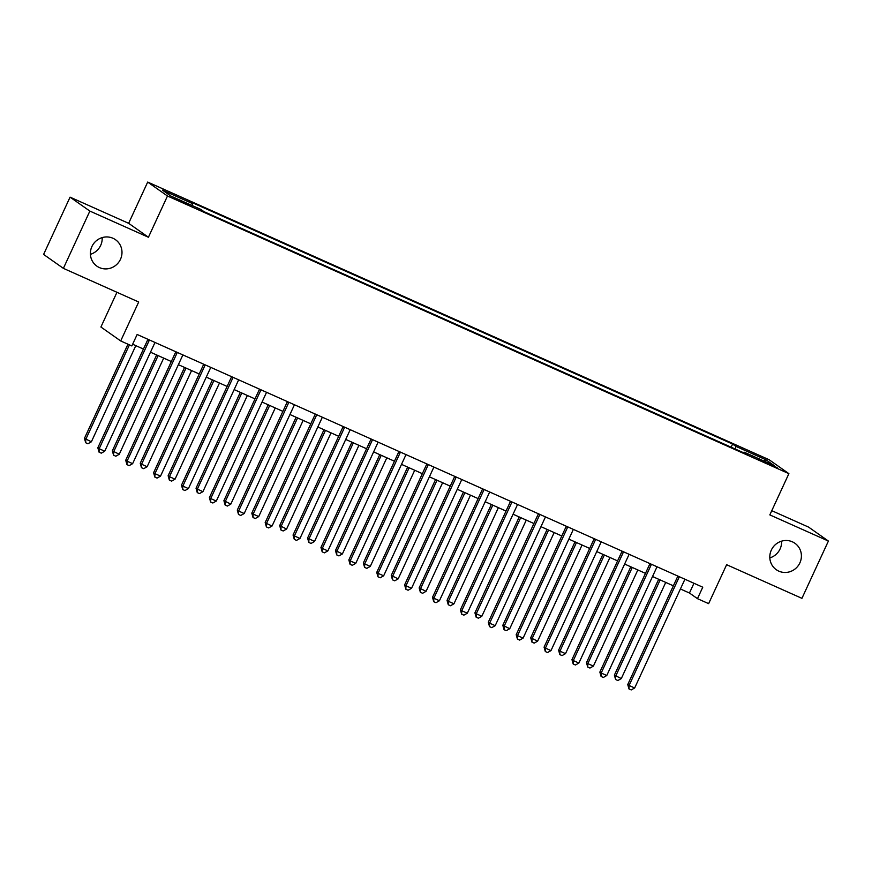 <?xml version="1.0" encoding="UTF-8"?>
<svg xmlns="http://www.w3.org/2000/svg" width="872" height="872" viewBox="0 0 872 872"><rect width="100%" height="100%" fill="white"/><g stroke="black" fill="none" stroke-linecap="round" stroke-linejoin="round"><path stroke-width="1.31" d="M102.177 237.598A16.176 15.62 -54.9 0 1 100.683 245.381A16.176 15.62 -54.9 0 1 90.405 254.33M120.467 259.311A16.176 15.62 -54.9 0 1 96.879 266.145A16.176 15.62 -54.9 0 1 91.909 246.547A16.176 15.62 -54.9 0 1 115.496 239.702A16.176 15.62 -54.9 0 1 120.467 259.311M781.595 541.163A16.176 15.62 -54.9 0 1 780.091 548.946A16.176 15.62 -54.9 0 1 769.823 557.895M799.886 562.865A16.176 15.62 -54.9 0 1 776.298 569.71A16.176 15.62 -54.9 0 1 771.317 550.112A16.176 15.62 -54.9 0 1 794.915 543.267A16.176 15.62 -54.9 0 1 799.886 562.865M183.992 203.034L189.627 205.225L180.569 200.625L174.945 198.445L183.992 203.034M116.957 292.294L100.912 327.022L120.696 340.952L131.846 345.944L137.144 334.477L702.767 587.205L697.469 598.661L708.631 603.642L726.627 564.696L801.935 598.345L828.4 541.054L808.617 527.124L771.774 510.676M70.065 197.148L43.6 254.428L63.384 268.358L89.86 211.079L148.425 237.249L167.479 196.004L147.695 182.074L128.642 223.319L70.065 197.148L89.86 211.079M167.479 196.004L788.888 473.649L769.104 459.718L147.695 182.074M768.788 463.457L758.422 459.141L772.102 465.79L777.552 467.904L768.788 463.457L768.461 464.166M735.292 449.047L735.826 446.333L732.589 444.055L189.279 201.312L192.516 203.59L192.134 205.53M735.826 446.333L765.954 459.795L774.183 465.594L744.067 452.132L743.554 452.742M192.516 203.59L162.399 190.129L170.629 195.928L200.756 209.378L203.994 211.656L747.304 454.41L744.067 452.132M120.696 340.952L138.692 302.006L63.384 268.358M788.888 473.649L769.834 514.894L828.4 541.054M680.411 588.971L689.447 593.014L697.469 598.661M132.642 344.233L143.444 349.051M150.485 352.201L171.337 361.52M178.379 364.67L199.219 373.979M206.272 377.129L227.112 386.438M234.165 389.588L255.006 398.896M262.047 402.047L282.899 411.366M289.94 414.516L310.792 423.825M317.833 426.975L338.674 436.283M345.726 439.433L366.567 448.753M373.619 451.892L394.46 461.212M401.502 464.362L422.353 473.67M429.395 476.821L450.235 486.129M457.288 489.279L478.129 498.599M485.181 501.738L506.022 511.057M513.063 514.207L533.915 523.516M540.956 526.666L561.808 535.975M568.849 539.125L589.69 548.444M596.742 551.584L617.583 560.903M624.635 564.053L645.476 573.362M652.518 576.512L673.369 585.821M693.959 583.27L689.447 593.014M732.589 444.055L731.139 447.194M763.937 461.016L765.954 459.795M148.425 237.249L128.642 223.319M679.059 577.34L677.718 576.403L627.753 684.542L629.083 685.49L679.059 577.34A2.529 2.442 125.1 0 0 679.255 576.697M634.663 687.975L631.219 689.926L628.985 688.934L629.083 685.49L634.663 687.975L684.64 579.836A2.529 2.442 125.1 0 1 685 579.259M628.985 688.934L627.753 684.542M658.676 579.259L614.379 675.135L621.3 678.569L665.728 582.409M660.148 579.924L615.719 676.073L615.61 679.517L614.379 675.135M621.3 678.569L617.845 680.52L615.61 679.517M651.166 564.882L649.825 563.933L599.86 672.083L601.2 673.021L651.166 564.882A2.529 2.442 125.1 0 0 651.373 564.239M606.77 675.517L603.326 677.468L601.091 676.465L601.2 673.021L606.77 675.517L656.747 567.367A2.529 2.442 125.1 0 1 657.107 566.8M601.091 676.465L599.86 672.083M623.273 552.412L621.943 551.475L571.967 659.624L573.307 660.562L623.273 552.412A2.529 2.442 125.1 0 0 623.48 551.78M578.888 663.058L575.433 664.998L573.198 664.006L573.307 660.562L578.888 663.058L628.854 554.908A2.529 2.442 125.1 0 1 629.213 554.341M573.198 664.006L571.967 659.624M595.391 539.953L594.05 539.016L544.073 647.155L545.414 648.103L595.391 539.953A2.529 2.442 125.1 0 0 595.587 539.31M550.995 650.588L547.54 652.539L545.316 651.548L545.414 648.103L550.995 650.588L600.961 542.449A2.529 2.442 125.1 0 1 601.32 541.883M545.316 651.548L544.073 647.155M630.783 566.8L586.485 662.666L587.826 663.614L593.407 666.099L637.835 569.95M632.255 567.454L587.826 663.614L587.728 667.058L586.485 662.666M593.407 666.099L589.952 668.05L587.728 667.058M602.901 554.341L558.603 650.207L559.933 651.155L565.514 653.64L609.942 557.491M604.361 554.995L559.933 651.155L559.835 654.6L558.603 650.207M565.514 653.64L562.058 655.591L559.835 654.6M575.008 541.883L530.71 637.748L537.621 641.182L582.049 545.022M576.479 542.537L532.051 638.686L531.942 642.13L530.71 637.748M537.621 641.182L534.176 643.133L531.942 642.13M567.498 527.495L566.157 526.546L516.191 634.696L517.521 635.644L567.498 527.495A2.529 2.442 125.1 0 0 567.694 526.852M523.102 638.13L519.658 640.081L517.423 639.078L517.521 635.644L523.102 638.13L573.078 529.98A2.529 2.442 125.1 0 1 573.427 529.413M517.423 639.078L516.191 634.696M547.115 529.413L502.817 625.289L509.738 628.723L554.167 532.563M548.586 530.078L504.158 626.227L504.049 629.671L502.817 625.289M509.738 628.723L506.283 630.663L504.049 629.671M539.605 515.036L538.264 514.088L488.298 622.237L489.639 623.175L539.605 515.036A2.529 2.442 125.1 0 0 539.801 514.393M495.209 625.671L491.764 627.622L489.53 626.619L489.639 623.175L495.209 625.671L545.185 517.521A2.529 2.442 125.1 0 1 545.545 516.954M489.53 626.619L488.298 622.237M511.711 502.566L510.382 501.629L460.405 609.779L461.746 610.716L511.711 502.566A2.529 2.442 125.1 0 0 511.918 501.934M467.327 613.212L463.871 615.152L461.637 614.161L461.746 610.716L467.327 613.212L517.292 505.062A2.529 2.442 125.1 0 1 517.652 504.496M461.637 614.161L460.405 609.779M483.818 490.108L482.488 489.17L432.512 597.309L433.853 598.257L483.818 490.108A2.529 2.442 125.1 0 0 484.025 489.465M439.433 600.743L435.978 602.694L433.744 601.702L433.853 598.257L439.433 600.743L489.399 492.604A2.529 2.442 125.1 0 1 489.759 492.037M433.744 601.702L432.512 597.309M455.936 477.649L454.595 476.701L404.63 584.85L405.96 585.788L455.936 477.649A2.529 2.442 125.1 0 0 456.132 477.006M411.54 588.284L408.085 590.235L405.862 589.232L405.96 585.788L411.54 588.284L461.506 480.134A2.529 2.442 125.1 0 1 461.866 479.567M405.862 589.232L404.63 584.85M428.043 465.19L426.702 464.242L376.737 572.392L378.067 573.329L428.043 465.19A2.529 2.442 125.1 0 0 428.239 464.547M383.647 575.825L380.203 577.776L377.968 576.774L378.067 573.329L383.647 575.825L433.624 467.675A2.529 2.442 125.1 0 1 433.983 467.109M377.968 576.774L376.737 572.392M519.222 516.954L474.924 612.82L476.265 613.768L481.845 616.253L526.274 520.104M520.693 517.608L476.265 613.768L476.156 617.213L474.924 612.82M481.845 616.253L478.39 618.204L476.156 617.213M491.339 504.496L447.042 600.361L448.372 601.309L453.952 603.795L498.381 507.646M492.8 505.15L448.372 601.309L448.273 604.743L447.042 600.361M453.952 603.795L450.497 605.746L448.273 604.743M463.446 492.037L419.149 587.902L426.059 591.336L470.488 495.176M464.918 492.691L420.478 588.84L420.38 592.284L419.149 587.902M426.059 591.336L422.615 593.287L420.38 592.284M435.553 479.567L391.256 575.444L398.166 578.877L442.605 482.717M437.025 480.221L392.596 576.381L392.487 579.826L391.256 575.444M398.166 578.877L394.722 580.817L392.487 579.826M407.66 467.109L363.362 562.974L364.703 563.922L370.284 566.408L414.712 470.259M409.132 467.763L364.703 563.922L364.594 567.367L363.362 562.974M370.284 566.408L366.829 568.359L364.594 567.367M400.15 452.721L398.809 451.783L348.844 559.933L350.184 560.87L400.15 452.721A2.529 2.442 125.1 0 0 400.357 452.088M355.754 563.367L352.31 565.307L350.075 564.315L350.184 560.87L355.754 563.367L405.731 455.217A2.529 2.442 125.1 0 1 406.09 454.65M350.075 564.315L348.844 559.933M379.767 454.65L335.469 550.515L342.391 553.949L386.819 457.8M381.238 455.304L336.81 551.453L336.712 554.897L335.469 550.515M342.391 553.949L338.935 555.9L336.712 554.897M372.257 440.262L370.927 439.325L320.951 547.463L322.291 548.412L372.257 440.262A2.529 2.442 125.1 0 0 372.464 439.619M327.872 550.897L324.417 552.848L322.182 551.856L322.291 548.412L327.872 550.897L377.838 442.758A2.529 2.442 125.1 0 1 378.197 442.18M322.182 551.856L320.951 547.463M351.885 442.191L307.587 538.057L314.498 541.49L358.926 445.33M353.345 442.845L308.917 538.994L308.819 542.438L307.587 538.057M314.498 541.49L311.042 543.441L308.819 542.438M344.375 427.803L343.034 426.855L293.057 535.005L294.398 535.942L344.375 427.803A2.529 2.442 125.1 0 0 344.571 427.16M299.979 538.438L296.524 540.389L294.3 539.387L294.398 535.942L299.979 538.438L349.945 430.288A2.529 2.442 125.1 0 1 350.304 429.722M294.3 539.387L293.057 535.005M323.992 429.722L279.694 525.598L286.605 529.032L331.033 432.872M325.463 430.376L281.035 526.535L280.926 529.98L279.694 525.598M286.605 529.032L283.16 530.972L280.926 529.98M316.482 415.334L315.141 414.396L265.175 522.546L266.505 523.483L316.482 415.334A2.529 2.442 125.1 0 0 316.678 414.701M272.086 525.98L268.641 527.931L266.407 526.928L266.505 523.483L272.086 525.98L322.062 417.83A2.529 2.442 125.1 0 1 322.411 417.263M266.407 526.928L265.175 522.546M296.099 417.263L251.801 513.128L253.142 514.077L258.722 516.562L303.151 420.413M297.57 417.917L253.142 514.077L253.033 517.521L251.801 513.128M258.722 516.562L255.267 518.513L253.033 517.521M288.588 402.875L287.248 401.938L237.282 510.087L238.623 511.025L288.588 402.875A2.529 2.442 125.1 0 0 288.785 402.243M244.193 513.521L240.748 515.461L238.514 514.469L238.623 511.025L244.193 513.521L294.169 405.371A2.529 2.442 125.1 0 1 294.529 404.804M238.514 514.469L237.282 510.087M268.205 404.804L223.908 500.67L230.829 504.103L275.258 407.954M269.677 405.458L225.249 501.607L225.14 505.052L223.908 500.67M230.829 504.103L227.374 506.054L225.14 505.052M260.695 390.416L259.365 389.479L209.389 497.618L210.73 498.566L260.695 390.416A2.529 2.442 125.1 0 0 260.902 389.773M216.31 501.051L212.855 503.002L210.621 502.01L210.73 498.566L216.31 501.051L266.276 392.912A2.529 2.442 125.1 0 1 266.636 392.335M210.621 502.01L209.389 497.618M240.323 392.335L196.026 488.211L197.355 489.148L202.936 491.645L247.365 395.485M241.784 393L197.355 489.148L197.257 492.593L196.026 488.211M202.936 491.645L199.481 493.596L197.257 492.593M212.43 379.876L168.133 475.752L169.462 476.69L175.043 479.186L219.472 383.026M213.902 380.53L169.462 476.69L169.364 480.134L168.133 475.752M175.043 479.186L171.599 481.126L169.364 480.134M232.802 377.958L231.472 377.009L181.496 485.159L182.837 486.096L232.802 377.958A2.529 2.442 125.1 0 0 233.009 377.314M188.417 488.593L184.962 490.544L182.728 489.541L182.837 486.096L188.417 488.593L238.383 380.443A2.529 2.442 125.1 0 1 238.743 379.876M182.728 489.541L181.496 485.159M204.92 365.488L203.579 364.55L153.614 472.7L154.944 473.638L204.92 365.488A2.529 2.442 125.1 0 0 205.116 364.856M160.524 476.134L157.069 478.085L154.845 477.082L154.944 473.638L160.524 476.134L210.49 367.984A2.529 2.442 125.1 0 1 210.85 367.417M154.845 477.082L153.614 472.7M184.537 367.417L140.239 463.283L141.58 464.231L147.15 466.716L191.589 370.567M186.009 368.071L141.58 464.231L141.471 467.675L140.239 463.283M147.15 466.716L143.706 468.667L141.471 467.675M177.027 353.029L175.686 352.092L125.721 460.231L127.05 461.179L177.027 353.029A2.529 2.442 125.1 0 0 177.223 352.386M132.631 463.664L129.187 465.615L126.952 464.623L127.05 461.179L132.631 463.664L182.608 355.525A2.529 2.442 125.1 0 1 182.967 354.959M126.952 464.623L125.721 460.231M156.644 354.959L112.346 450.824L119.268 454.258L163.696 358.109M158.115 355.613L113.687 451.761L113.578 455.206L112.346 450.824M119.268 454.258L115.813 456.209L113.578 455.206M149.134 340.571L147.793 339.633L97.828 447.772L99.168 448.72L149.134 340.571A2.529 2.442 125.1 0 0 149.341 339.927M104.738 451.206L101.294 453.157L99.059 452.165L99.168 448.72L104.738 451.206L154.715 343.067A2.529 2.442 125.1 0 1 155.074 342.489M99.059 452.165L97.828 447.772M127.966 344.2L84.453 438.365L91.375 441.799L135.803 345.639M129.438 344.854L85.794 439.303L85.696 442.747L84.453 438.365M91.375 441.799L87.919 443.75L85.696 442.747M763.567 461.92L763.872 461.266"/></g></svg>
